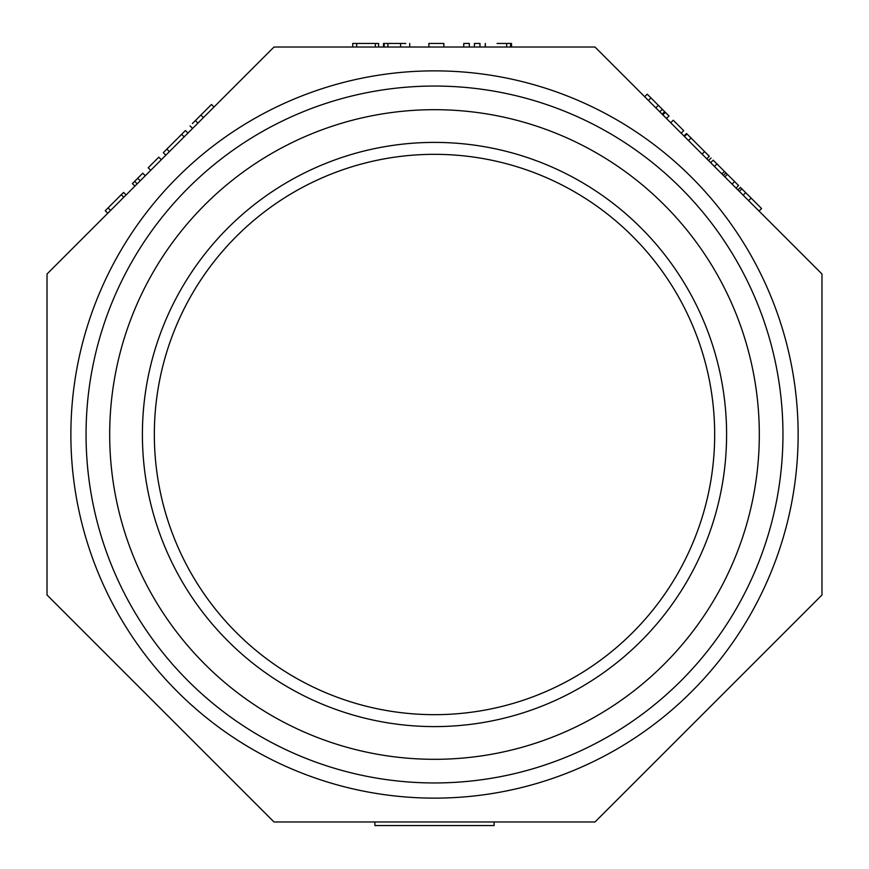 <?xml version="1.0" encoding="UTF-8"?>
<svg xmlns="http://www.w3.org/2000/svg" width="869" height="869" viewBox="0 0 869 869"><rect width="100%" height="100%" fill="white"/><g stroke="black" fill="none" stroke-linecap="round" stroke-linejoin="round"><path stroke-width="1.3" d="M107.778 213.253L105.247 210.722L121.247 194.721L123.572 192.397L126.103 194.928M47.024 274.007L274.007 47.024L594.993 47.024L821.976 274.007L821.976 594.993L594.993 821.976L274.007 821.976L47.024 594.993L47.024 274.007M666.414 118.445L669.054 116.022L664.666 111.634L662.135 114.165M704.596 151.575L709.321 156.29C711.624 158.603 711.624 158.603 709.321 156.29L706.79 158.821L702.076 154.095L704.596 151.575L686.999 133.967L686.532 133.5L684.001 136.031M378.623 47.024L378.623 43.45L352.716 43.45L352.716 47.024M405.823 43.45L383.49 43.45L383.49 47.024M511.515 43.45L511.515 47.024L511.526 43.45L497.046 43.45M510.592 43.45L510.592 47.024M665.382 112.362L662.851 114.882M759.061 211.091L761.592 208.56L741.865 188.834L740.421 187.4L737.89 189.92M710.668 162.699L713.199 160.168L738.574 185.542L736.043 188.073M150.728 170.302L148.197 167.771L158.788 157.191L161.308 159.722M187.954 133.076L185.423 130.546L163.296 152.672L165.827 155.203M166.848 149.12L169.379 151.651M181.621 134.358L184.152 136.878M214.013 107.017L211.482 104.486L192.418 123.55M137.183 183.848L134.652 181.328L142.755 173.213L145.286 175.744M134.652 181.328L132.403 183.565L134.934 186.096M400.631 47.024L400.631 43.45L387.009 43.45M384.174 43.45L384.174 47.024M443.853 47.024L443.853 43.45L428.873 43.45L428.873 47.024M469.325 47.024L469.325 43.45L463.764 43.45L463.764 47.024M479.96 47.024L479.96 43.45L474.398 43.45L474.398 47.024M485.315 47.024L485.315 43.45L485.25 47.024M374.887 821.976L374.887 825.55L494.113 825.55L494.113 821.976M681.177 133.207L683.707 130.676L673.258 120.226L670.727 122.757M664.666 111.634L647.22 94.189L644.689 96.72M650.924 97.893L648.393 100.424M658.365 105.345L655.834 107.865M662.319 109.298L659.799 111.829M686.999 133.967L684.468 136.498M716.936 163.904L714.405 166.435M725.919 172.898L723.399 175.419M734.598 181.567L732.067 184.098M741.865 188.834L739.334 191.365M798.133 434.5A363.633 363.633 0 0 1 252.683 749.415A363.633 363.633 0 0 1 252.683 119.585A363.633 363.633 0 0 1 798.133 434.5M726.593 434.5A292.093 292.093 0 0 1 288.454 687.466A292.093 292.093 0 0 1 288.454 181.534A292.093 292.093 0 0 1 726.593 434.5M714.676 434.5A280.176 280.176 0 0 1 294.417 677.136A280.176 280.176 0 0 1 294.417 191.864A280.176 280.176 0 0 1 714.676 434.5M121.247 194.721L123.778 197.252M108.049 207.919L110.58 210.45M375.343 43.45L375.343 47.024M356.681 43.45L356.681 47.024M387.889 43.45L387.889 47.024M506.638 43.45L506.638 47.024M691.051 138.03L688.52 140.55M751.142 198.11L748.611 200.641M745.689 192.657L743.158 195.188M195.384 120.595L197.915 123.116M200.902 115.077L203.433 117.597M137.726 178.243L140.257 180.774M724.442 171.41L721.911 173.941M727.364 174.332L724.833 176.863M782.958 434.5A348.458 348.458 0 0 1 260.276 736.271A348.458 348.458 0 0 1 260.276 132.729A348.458 348.458 0 0 1 782.958 434.5M759.31 434.5A324.81 324.81 0 0 1 272.095 715.795A324.81 324.81 0 0 1 272.095 153.205A324.81 324.81 0 0 1 759.31 434.5M409.723 47.024L409.723 43.45M192.581 128.438L190.061 125.918M708.517 160.548L711.048 158.028"/></g></svg>
